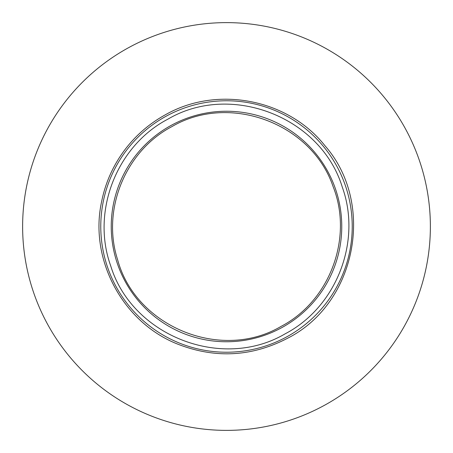 <?xml version="1.0" encoding="UTF-8"?>
<svg xmlns="http://www.w3.org/2000/svg" width="453" height="453" viewBox="0 0 453 453"><rect width="100%" height="100%" fill="white"/><g stroke="black" fill="none" stroke-linecap="round" stroke-linejoin="round"><path stroke-width="0.68" d="M286.777 336.834A125.724 125.724 0 0 0 336.834 166.223A125.724 125.724 0 0 0 166.223 116.166A125.724 125.724 0 0 0 116.166 286.777A125.724 125.724 0 0 0 286.777 336.834M324.246 405.418A203.878 203.878 0 0 0 405.418 128.754A203.878 203.878 0 0 0 128.754 47.582A203.878 203.878 0 0 0 47.582 324.246A203.878 203.878 0 0 0 324.246 405.418M285.135 333.827C222.015 371.024 131.999 335.939 110.702 265.837C91.059 211.517 116.642 145.877 167.865 119.173C230.985 81.976 321.001 117.061 342.298 187.163C361.941 241.483 336.358 307.123 285.135 333.827M281.76 327.649A115.26 115.26 0 0 0 327.649 171.24A115.26 115.26 0 0 0 171.24 125.351A115.26 115.26 0 0 0 125.351 281.76A115.26 115.26 0 0 0 281.76 327.649M287.553 338.261C356.381 303.572 375.752 203.437 324.841 145.589C287.955 98.992 217.061 85.266 165.447 114.739C149.433 123.539 135.911 135.215 124.864 149.767C113.063 165.498 105.266 183.012 101.472 202.304C89.258 259.745 122.854 322.406 177.451 344.025C215.028 358.77 251.726 356.851 287.553 338.261M171.925 126.602C229.552 92.735 311.602 123.25 333.091 186.545C353.459 237.661 329.903 301.007 281.075 326.398C221.177 361.8 135.628 326.885 117.61 259.682C101.393 209.767 125.402 150.923 171.925 126.602"/></g></svg>
